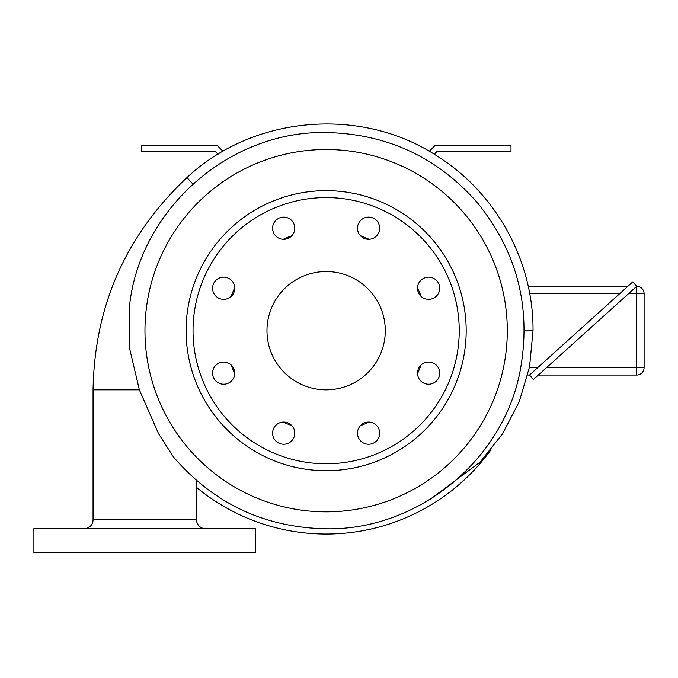 <?xml version="1.0" encoding="UTF-8"?>
<svg xmlns="http://www.w3.org/2000/svg" width="678" height="678" viewBox="0 0 678 678"><rect width="100%" height="100%" fill="white"/><g stroke="black" fill="none" stroke-linecap="round" stroke-linejoin="round"><path stroke-width="1.02" d="M33.9 552.519L255.733 552.519L255.733 528.56L33.9 528.56L33.9 552.519M85.665 528.56A8.873 8.873 0 0 0 93.055 519.814L93.055 389.842L139.354 389.842L158.525 433.64L173.458 456.955C213.663 503.61 264.556 527.56 326.135 528.806C417.479 530.484 503.262 460.65 520.145 370.858C531.721 307.897 517.263 251.614 476.787 202.01C436.708 156.872 386.485 133.719 326.135 132.557C228.689 130.473 138.727 210.434 129.371 307.465L129.659 348.695L139.354 389.842M203.976 528.56A8.873 8.873 0 0 1 196.578 519.814L196.578 480.583M129.659 305.151L129.371 307.465M326.135 463.786A133.1 133.1 0 0 1 193.035 330.686A133.1 133.1 0 0 1 326.135 197.578A133.1 133.1 0 0 1 459.235 330.686A133.1 133.1 0 0 1 326.135 463.786M326.135 389.842A59.155 59.155 0 0 1 266.979 330.686A59.155 59.155 0 0 1 326.135 271.531A59.155 59.155 0 0 1 385.29 330.686A59.155 59.155 0 0 1 326.135 389.842M272.598 433.157A11.094 11.094 0 0 0 283.684 444.251A11.094 11.094 0 0 0 294.777 433.157A11.094 11.094 0 0 0 283.684 422.063A11.094 11.094 0 0 0 272.598 433.157M360.738 441.005A11.094 11.094 0 0 0 376.426 441.005A11.094 11.094 0 0 0 376.426 425.318A11.094 11.094 0 0 0 360.738 425.318A11.094 11.094 0 0 0 360.738 441.005M428.606 384.223A11.094 11.094 0 0 0 439.7 373.129A11.094 11.094 0 0 0 428.606 362.035A11.094 11.094 0 0 0 417.521 373.129A11.094 11.094 0 0 0 428.606 384.223M436.454 296.083A11.094 11.094 0 0 0 436.454 280.395A11.094 11.094 0 0 0 420.767 280.395A11.094 11.094 0 0 0 420.767 296.083A11.094 11.094 0 0 0 436.454 296.083M379.672 228.206A11.094 11.094 0 0 0 368.578 217.113A11.094 11.094 0 0 0 357.492 228.206A11.094 11.094 0 0 0 368.578 239.3A11.094 11.094 0 0 0 379.672 228.206M291.532 220.367A11.094 11.094 0 0 0 275.844 220.367A11.094 11.094 0 0 0 275.844 236.054A11.094 11.094 0 0 0 291.532 236.054A11.094 11.094 0 0 0 291.532 220.367M223.655 277.149A11.094 11.094 0 0 0 212.57 288.235A11.094 11.094 0 0 0 223.655 299.329A11.094 11.094 0 0 0 234.749 288.235A11.094 11.094 0 0 0 223.655 277.149M215.816 365.289A11.094 11.094 0 0 0 215.816 380.977A11.094 11.094 0 0 0 231.503 380.977A11.094 11.094 0 0 0 231.503 365.289A11.094 11.094 0 0 0 215.816 365.289M196.578 487.423A203.349 203.349 0 0 0 490.838 449.946M223.028 151.304L217.545 145.821L141.27 145.821L141.27 151.44L215.214 151.44L218.045 154.262M434.225 154.262L437.056 151.44L511 151.44L511 145.821L434.725 145.821L429.242 151.304M628.506 293.71L636.701 293.71L636.701 286.319L632.744 281.921L529.484 375.053L527.772 375.053M528.221 286.319L627.87 286.319M529.484 375.053L533.442 379.443L636.701 286.319A7.399 7.399 0 0 1 644.1 293.71L636.701 293.71L636.701 367.654L644.1 367.654L644.1 293.71A7.399 7.399 0 0 0 636.701 286.319M546.519 367.654L636.701 367.654L636.701 375.053A7.399 7.399 0 0 0 644.1 367.654A7.399 7.399 0 0 1 636.701 375.053L538.315 375.053M93.055 519.814L196.578 519.814M192.891 184.052L186.992 177.56C125.828 235.113 94.522 305.871 93.055 389.842M326.135 511.848A181.17 181.17 0 0 0 507.297 330.686A181.17 181.17 0 0 0 326.135 149.516A181.17 181.17 0 0 0 144.965 330.686A181.17 181.17 0 0 0 326.135 511.848M326.135 470.727A140.049 140.049 0 0 0 466.184 330.686A140.049 140.049 0 0 0 326.135 190.637A140.049 140.049 0 0 0 186.086 330.686A140.049 140.049 0 0 0 326.135 470.727M360.425 235.724A100.963 100.963 0 0 1 369.035 239.292M417.529 287.786A100.963 100.963 0 0 1 421.089 296.396M421.089 364.976A100.963 100.963 0 0 1 417.529 373.586M369.035 422.08A100.963 100.963 0 0 1 360.425 425.64M291.845 425.64A100.963 100.963 0 0 1 283.235 422.08M234.741 373.586A100.963 100.963 0 0 1 231.173 364.976M231.173 296.396A100.963 100.963 0 0 1 234.741 287.786M283.235 239.292A100.963 100.963 0 0 1 291.845 235.724M186.992 177.56C253.241 115.353 361.34 106.099 437.2 156.118C496.143 192.959 533.594 261.174 533.035 330.686L524.255 330.686M537.679 367.654L529.391 367.654M529.704 293.71L619.675 293.71M533.035 330.686L529.56 366.798L519.28 401.596L502.551 433.793L480.007 462.218L430.047 499.372"/></g></svg>
